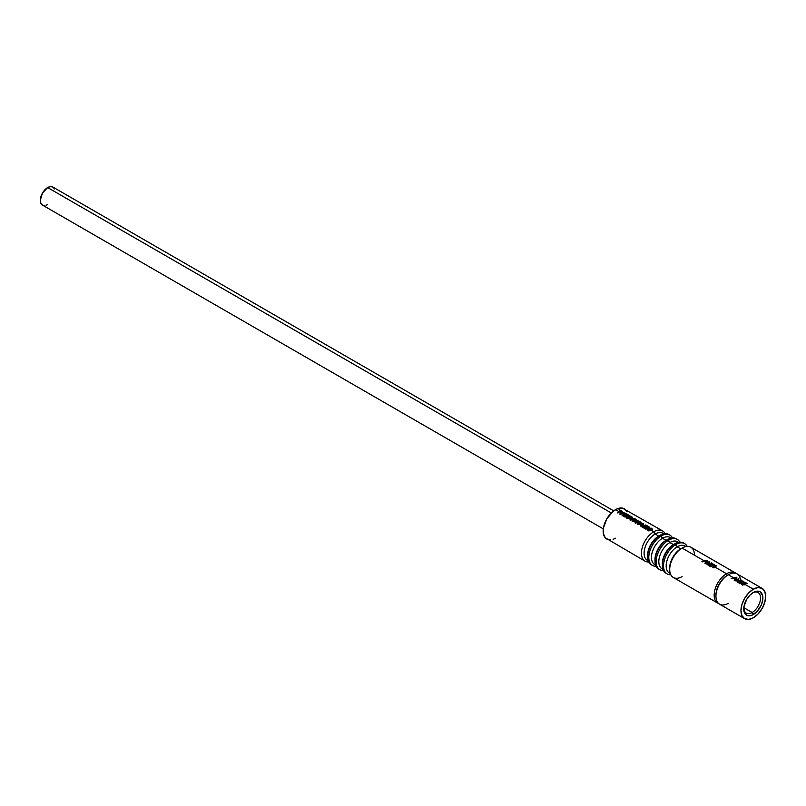 <?xml version="1.0" encoding="UTF-8"?>
<svg xmlns="http://www.w3.org/2000/svg" width="806" height="806" viewBox="0 0 806 806"><rect width="100%" height="100%" fill="white"/><g stroke="black" fill="none" stroke-linecap="round" stroke-linejoin="round"><path stroke-width="1.21" d="M682.077 576.622A17.49 10.095 -60 0 1 669.705 569.479A17.49 10.095 -60 0 1 682.077 548.06A17.49 10.095 120 0 0 670.652 563.475A17.49 10.095 120 0 0 673.332 577.489L717.793 603.16A17.49 10.095 -60 0 0 718.72 603.593A17.49 10.095 -60 0 1 714.882 589.952A17.49 10.095 -60 0 1 726.538 573.731A1.249 0.725 -120 0 0 727.425 575.262A16.241 9.38 120 0 0 715.94 595.06M715.94 595.654A16.241 9.38 -60 0 1 727.425 575.262A1.249 0.725 60 0 1 726.538 573.731L714.62 566.85A17.49 10.095 120 0 0 713.794 567.353L715.174 567.505A17.49 10.095 120 0 0 714.741 567.777L712.524 567.646A17.49 10.095 -60 0 1 714.146 566.578L712.978 565.903L710.177 566.296L709.713 565.631L710.64 564.553L709.985 564.18A17.49 10.095 120 0 0 708.353 565.238L707.839 564.946A17.49 10.095 -60 0 1 709.471 563.878L706.157 563.968L704.887 563.243L705.895 561.822L704.746 561.157L702.5 561.863L701.945 561.54L704.232 560.855L682.077 548.06L680.748 548.826L677.211 546.79L675.891 544.493L674.713 543.808L673.383 544.574L669.857 542.539L667.348 539.567L666.028 540.332L662.492 538.287L659.993 535.315L658.663 536.081L655.127 534.035L653.807 531.738A17.49 10.095 120 0 0 641.717 549.994A17.49 10.095 120 0 0 648.719 561.973A17.49 10.095 -60 0 1 645.062 561.167A17.49 10.095 -60 0 1 642.382 547.153A17.49 10.095 -60 0 1 653.807 531.738L651.46 530.388L648.115 530.519L647.762 528.978L648.81 530.358L650.946 530.096L647.631 528.172A17.49 10.095 120 0 0 645.999 529.24L643.43 527.759A17.49 10.095 -60 0 1 643.843 527.456L645.908 528.645A17.49 10.095 -60 0 1 647.027 527.93L645.112 526.822A17.49 10.095 -60 0 1 645.193 526.771L644.256 526.227A17.49 10.095 120 0 0 642.634 527.295L640.468 525.935L641.213 524.817M648.205 560.714A15.616 9.017 -60 0 1 644.719 548.554A15.616 9.017 -60 0 1 655.127 534.035A15.616 9.017 120 0 0 644.931 547.798A15.616 9.017 120 0 0 647.319 560.311L648.246 560.845M647.641 555.938A15.616 9.017 -60 0 1 658.663 536.081L658.663 536.081A15.616 9.017 120 0 0 647.621 555.203L647.621 556.734A17.49 10.095 -60 0 1 659.993 535.315L659.993 535.315A17.49 10.095 120 0 0 648.568 550.73A17.49 10.095 120 0 0 651.248 564.744L652.427 565.419A17.49 10.095 -60 0 1 649.737 551.405A17.49 10.095 -60 0 1 661.172 535.99A17.49 10.095 120 0 0 649.072 554.246A17.49 10.095 120 0 0 656.074 566.225A17.49 10.095 -60 0 1 652.427 565.419M651.853 565.046A17.49 10.095 -60 0 1 647.621 556.734M655.56 564.966A15.616 9.017 -60 0 1 652.084 552.805A15.616 9.017 -60 0 1 662.492 538.287A15.616 9.017 120 0 0 652.286 552.05A15.616 9.017 120 0 0 654.684 564.563L655.6 565.097M655.006 560.19A15.616 9.017 -60 0 1 666.028 540.332L666.028 540.332A15.616 9.017 120 0 0 654.986 559.455L654.986 560.986A17.49 10.095 -60 0 1 667.348 539.567L667.348 539.567A17.49 10.095 120 0 0 655.923 554.971A17.49 10.095 120 0 0 658.603 568.986L659.782 569.671A17.49 10.095 -60 0 1 657.102 555.656A17.49 10.095 -60 0 1 668.527 540.242A17.49 10.095 120 0 0 656.437 558.498A17.49 10.095 120 0 0 663.439 570.477A17.49 10.095 -60 0 1 659.782 569.671M659.217 569.298A17.49 10.095 -60 0 1 654.986 560.986M662.925 569.217A15.616 9.017 -60 0 1 659.439 557.057A15.616 9.017 -60 0 1 669.857 542.539A15.616 9.017 120 0 0 659.651 556.301A15.616 9.017 120 0 0 662.048 568.814L662.965 569.348M662.361 564.432A15.616 9.017 -60 0 1 673.383 544.574L673.383 544.574A15.616 9.017 120 0 0 662.341 563.706L662.341 565.238A17.49 10.095 -60 0 1 674.713 543.808L674.713 543.808A17.49 10.095 120 0 0 663.288 559.223A17.49 10.095 120 0 0 665.968 573.237L667.146 573.922A17.49 10.095 -60 0 1 664.466 559.908A17.49 10.095 -60 0 1 675.891 544.493A17.49 10.095 120 0 0 663.801 562.749A17.49 10.095 120 0 0 670.804 574.728A17.49 10.095 -60 0 1 667.146 573.922M666.572 573.55A17.49 10.095 -60 0 1 662.341 565.238M670.29 573.469A15.616 9.017 -60 0 1 666.804 561.308A15.616 9.017 -60 0 1 677.211 546.79A15.616 9.017 120 0 0 667.015 560.553A15.616 9.017 120 0 0 669.403 573.066L670.33 573.59M669.726 568.683A15.616 9.017 -60 0 1 680.748 548.826L680.748 548.826A15.616 9.017 120 0 0 669.705 567.958L669.705 569.479M735.284 572.865L690.823 547.193A17.49 10.095 120 0 0 682.077 548.06L704.232 560.855L707.628 560.674L705.452 563.565L708.504 563.444L706.419 562.114L708.524 563.334L709.008 561.47L709.643 561.832L709.159 563.444L710.227 563.465A17.49 10.095 -60 0 1 711.486 562.9L712 563.203A17.49 10.095 120 0 0 709.985 564.18L713.985 564.301L714.317 564.915L712.978 565.903L714.146 566.578A17.49 10.095 -60 0 1 716.171 565.6L716.635 565.872A17.49 10.095 120 0 0 714.62 566.85L726.538 573.731A17.49 10.095 -60 0 1 735.284 572.865A17.49 10.095 -60 0 1 736.12 573.459M740.593 580.32A17.49 10.095 120 0 0 728.302 574.759A17.49 10.095 120 0 0 716.877 590.163A17.49 10.095 120 0 0 719.557 604.178L744.583 618.635A17.49 10.095 -60 0 1 741.903 604.621A17.49 10.095 -60 0 1 753.328 589.206L743.495 583.524L742.467 584.35L744.442 584.783L742.245 584.803L741.802 583.786L742.931 583.191L742.185 582.768L739.394 583.161L738.931 582.496L739.848 581.418L739.193 581.035A17.49 10.095 120 0 0 737.561 582.103L737.047 581.811A17.49 10.095 -60 0 1 738.679 580.743L735.364 580.834L734.095 580.108L735.112 578.688L733.964 578.023L731.153 578.406L733.44 577.721L728.302 574.759L733.44 577.721L736.835 577.539L734.659 580.431L737.712 580.31L735.626 578.98L737.742 580.199L738.215 578.335L738.85 578.698L738.367 580.31L739.434 580.33A17.49 10.095 -60 0 1 740.704 579.766L741.218 580.068A17.49 10.095 120 0 0 739.193 581.035L743.092 581.096L743.495 581.841L742.185 582.768L742.931 583.191L746.044 583.312L744.26 582.285A17.49 10.095 -60 0 1 744.724 582.093L747.112 583.473L743.495 583.524L753.328 589.206A17.49 10.095 -60 0 1 762.073 588.34A17.49 10.095 -60 0 1 764.763 602.354A17.49 10.095 -60 0 1 753.328 617.769A17.49 10.095 -60 0 1 744.583 618.635L741.903 615.542L740.966 610.626L741.903 604.621L744.583 598.435L748.603 593.025L753.328 589.206L758.063 587.554L762.073 588.34L764.763 591.423L765.7 596.349L764.763 602.354L762.073 608.53L758.063 613.95L753.328 617.769L748.603 619.411L744.583 618.635M752.159 612.5A11.868 6.851 120 0 0 760.542 598.294A11.868 6.851 120 0 0 752.723 592.803A11.868 6.851 -60 0 1 758.093 592.531A11.868 6.851 -60 0 1 759.907 602.032A11.868 6.851 -60 0 1 752.159 612.5L743.827 607.684L752.159 612.5A11.868 6.851 -60 0 1 746.225 613.084A11.868 6.851 -60 0 1 743.787 608.298A11.868 6.851 120 0 0 752.159 612.5L753.328 614.535L752.159 612.5M753.328 592.43A13.531 7.818 -60 0 1 762.899 597.961A13.531 7.818 -60 0 1 753.328 614.535A13.531 7.818 -60 0 1 743.767 609.014A13.531 7.818 -60 0 1 753.328 592.43L749.671 595.392L746.568 599.573L743.948 606.747L744.492 612.822L746.568 615.21L748.018 615.744L751.464 615.401L756.995 611.583L761.287 605.034L762.718 600.218L762.718 595.906L760.098 591.765L756.995 591.161L753.328 592.43M762.073 588.34L737.047 573.892A17.49 10.095 120 0 0 728.302 574.759A17.49 10.095 120 0 0 715.94 596.178A17.49 10.095 120 0 0 728.302 603.311M738.729 580.713L738.679 580.743A17.49 10.095 -60 0 1 738.729 580.713A17.49 10.095 120 0 0 738.679 580.743A17.49 10.095 120 0 0 737.047 581.811L737.561 582.103A17.49 10.095 -60 0 1 739.193 581.035A17.49 10.095 -60 0 1 741.218 580.068L740.704 579.766A17.49 10.095 120 0 0 739.434 580.33L738.367 580.31L738.85 578.698L738.215 578.335L737.712 580.31L734.659 580.431L738.729 580.713L738.729 581.317L738.729 580.713M717.793 603.16A17.49 10.095 -60 0 1 715.113 589.146A17.49 10.095 -60 0 1 726.538 573.731M709.522 563.847L709.471 563.878A17.49 10.095 -60 0 1 709.522 563.847A17.49 10.095 120 0 0 709.471 563.878A17.49 10.095 120 0 0 707.839 564.946L708.353 565.238A17.49 10.095 -60 0 1 709.985 564.18A17.49 10.095 -60 0 1 712 563.203L711.486 562.9A17.49 10.095 120 0 0 710.227 563.465L709.159 563.444L709.643 561.832L709.008 561.47L708.504 563.444L705.452 563.565L709.522 563.847L709.522 564.452L709.522 563.847M626.947 511.86L624.267 508.777A17.49 10.095 120 0 0 615.522 509.644L619.028 511.659A17.49 10.095 -60 0 1 620.63 510.863L618.897 509.855A17.49 10.095 -60 0 1 619.32 509.684L621.567 510.984A17.49 10.095 120 0 0 619.542 511.961L620.731 512.646L621.95 511.206L622.504 511.528L621.789 512.263L625.436 513.221L622.605 513.734L623.844 514.45A17.49 10.095 -60 0 1 624.187 514.258L626.101 515.366A17.49 10.095 -60 0 1 627.37 514.752L625.214 513.503A17.49 10.095 -60 0 1 625.637 513.341L628.307 514.873A17.49 10.095 120 0 0 626.282 515.85L627.904 516.787L628.237 515.639L630.524 516.112L631.138 516.767L630.604 517.492L630.07 516.263L628.368 516.112L629.345 517.623L630.846 518.49L632.065 517.049L632.609 517.361L631.904 518.097L635.541 519.054L632.72 519.568L633.818 520.202A17.49 10.095 -60 0 1 635.843 519.225L636.357 519.527A17.49 10.095 120 0 0 634.332 520.505L637.868 520.394L635.753 522.6A17.49 10.095 -60 0 1 636.811 521.935A17.49 10.095 -60 0 1 638.836 520.958L639.349 521.25A17.49 10.095 120 0 0 637.334 522.228L638.433 522.862L639.652 521.422L640.196 521.744L639.49 522.479L643.128 523.437L640.307 523.95L641.687 524.746L640.307 523.95L638.03 524.635L637.445 524.303L638.433 522.862L637.334 522.228A17.49 10.095 120 0 0 635.702 523.296L634.927 522.852L636.035 521.482L635.108 520.948L632.962 521.714L632.186 521.27A17.49 10.095 -60 0 1 633.818 520.202L632.72 519.568L630.443 520.263L629.869 519.92L630.846 518.49L629.345 517.623L628.478 518.46L626.756 518.187L626.081 517.482L626.484 516.676L627.3 517.956L628.67 517.684L626.282 515.85A17.49 10.095 120 0 0 624.65 516.918L622.081 515.427A17.49 10.095 -60 0 1 622.504 515.135L624.559 516.324A17.49 10.095 -60 0 1 625.688 515.608L623.763 514.5A17.49 10.095 -60 0 1 623.844 514.45L622.605 513.734L619.754 514.087L620.731 512.646L619.542 511.961A17.49 10.095 120 0 0 617.91 513.029L617.396 512.727A17.49 10.095 -60 0 1 619.028 511.659L615.522 509.644A17.49 10.095 120 0 0 604.097 525.059A17.49 10.095 120 0 0 606.777 539.073L610.797 539.849M641.687 524.746L642.755 524.978L640.81 524.998L640.387 525.804L642.634 527.295A17.49 10.095 -60 0 1 644.256 526.227A17.49 10.095 -60 0 1 646.281 525.25L645.767 524.958A17.49 10.095 120 0 0 644.125 525.713L644.125 526.308L643.601 525.411L644.125 525.713A17.49 10.095 -60 0 1 645.767 524.958L646.281 525.25A17.49 10.095 120 0 0 644.256 526.227L645.193 526.771A17.49 10.095 -60 0 1 645.535 526.58L647.45 527.688A17.49 10.095 -60 0 1 648.719 527.074L646.563 525.834A17.49 10.095 -60 0 1 646.986 525.663L649.656 527.205A17.49 10.095 120 0 0 647.631 528.172L650.946 530.096L651.792 528.867L649.142 528.091L651.711 528.343L652.578 529.381L651.46 530.388L653.807 531.738A17.49 10.095 -60 0 1 662.552 530.872A17.49 10.095 -60 0 1 665.081 533.643A17.49 10.095 120 0 0 653.807 531.738L655.127 534.035L658.663 536.081L659.993 535.315L661.172 535.99L662.492 538.287L666.028 540.332L667.348 539.567L668.527 540.242L669.857 542.539L673.383 544.574L674.713 543.808L677.211 546.79L680.748 548.826L682.077 548.06A17.49 10.095 -60 0 1 694.44 555.203M642.654 525.381L643.178 523.457L643.762 523.799L643.48 525.341M634.332 520.505A17.49 10.095 120 0 0 633.264 521.17L634.332 520.505A17.49 10.095 -60 0 1 636.357 519.527L635.843 519.225A17.49 10.095 120 0 0 633.818 520.202A17.49 10.095 120 0 0 632.186 521.27L636.035 521.482L636.669 520.817L634.927 522.852L635.702 523.296A17.49 10.095 -60 0 1 637.334 522.228A17.49 10.095 -60 0 1 639.349 521.25L638.836 520.958A17.49 10.095 120 0 0 636.811 521.935A17.49 10.095 120 0 0 635.753 522.6L637.868 520.394L633.264 521.17A17.49 10.095 -60 0 1 634.332 520.505M636.287 520.636L635.108 520.948L636.287 520.636M706.116 560.845L704.746 561.157L705.895 561.822L706.902 560.694L706.116 560.845L706.902 560.694L704.887 563.243L705.452 563.565L707.628 560.674L701.945 561.54L706.116 560.845M735.324 577.711L733.964 578.023L735.112 578.688L736.11 577.559L735.324 577.711L736.11 577.559L734.095 580.108L734.659 580.431L736.835 577.539L736.281 577.217L736.543 577.852L736.281 577.217L731.153 578.406L735.324 577.711M685.946 546.549L685.019 546.015A15.616 9.017 120 0 0 677.211 546.79A15.616 9.017 -60 0 1 685.815 546.569M687.165 546.387A17.49 10.095 120 0 0 675.891 544.493A17.49 10.095 -60 0 1 684.637 543.627A17.49 10.095 -60 0 1 687.165 546.387M684.637 543.627L683.458 542.942A17.49 10.095 120 0 0 674.713 543.808A17.49 10.095 -60 0 1 684.022 543.325M678.581 542.297L677.665 541.763A15.616 9.017 120 0 0 669.857 542.539A15.616 9.017 -60 0 1 678.451 542.327M679.801 542.136A17.49 10.095 120 0 0 668.527 540.242A17.49 10.095 -60 0 1 677.272 539.375A17.49 10.095 -60 0 1 679.801 542.136M677.272 539.375L676.093 538.7A17.49 10.095 120 0 0 667.348 539.567A17.49 10.095 -60 0 1 676.667 539.073M671.217 538.045L670.3 537.511A15.616 9.017 120 0 0 662.492 538.287A15.616 9.017 -60 0 1 671.086 538.076M672.436 537.894A17.49 10.095 120 0 0 661.172 535.99A17.49 10.095 -60 0 1 669.917 535.124A17.49 10.095 -60 0 1 672.436 537.894M669.917 535.124L668.738 534.449A17.49 10.095 120 0 0 659.993 535.315A17.49 10.095 -60 0 1 669.302 534.821M663.862 533.794L662.935 533.26A15.616 9.017 120 0 0 655.127 534.035A15.616 9.017 -60 0 1 663.731 533.824M662.552 530.872L622.393 508.082L617.94 508.526L613.114 511.306L606.777 518.873L603.392 528.142L603.392 533.713L605.246 537.793L645.062 561.167M613.114 539.325L615.522 538.207M744.26 582.285L746.044 583.635L742.931 583.191L741.711 584.169L744.109 584.934L742.679 584.511L742.598 583.735L747.112 583.473L744.724 582.093A17.49 10.095 120 0 0 744.26 582.285M742.598 584.4L742.679 585.126L742.598 584.4M741.802 584.41L742.125 583.473L742.376 584.018L741.802 584.421M742.407 582.647L743.555 581.71L741.903 580.773L738.931 582.496L740.059 583.373L742.407 582.647M739.394 583.715L740.069 581.972M740.069 581.851L740.069 581.297L740.069 581.851M742.88 581.479L743.555 582.254M741.943 582.889L739.817 583.332L739.606 582.315L742.407 581.166L742.87 581.72L741.943 582.889M740.533 582.244L739.817 583.473M742.82 582.406L742.84 581.418L741.792 581.106L738.941 583.03M743.545 582.063L742.749 581.418M739.737 582.144L740.351 582.99L742.739 581.872M738.215 578.819L738.719 579.111L738.215 578.819L737.772 580.723L738.215 578.819M738.729 580.985L739.293 580.985L738.729 580.985M739.434 580.904L739.434 580.33L739.434 580.904M734.397 580.28L736.11 577.559L734.397 580.28M716.171 565.6A17.49 10.095 120 0 0 714.146 566.578A17.49 10.095 120 0 0 712.524 567.646L714.741 567.777A17.49 10.095 -60 0 1 715.174 567.505L713.794 567.353A17.49 10.095 -60 0 1 714.62 566.85A17.49 10.095 -60 0 1 716.635 565.872L716.171 565.6M713.199 565.782L714.267 564.563L712.685 563.908L709.713 565.631L710.852 566.517L713.199 565.782M710.177 566.85L710.862 565.107M710.862 564.996L710.862 564.432L710.862 564.996M713.673 564.613L714.338 565.389M712.726 566.034L712.726 565.51L710.61 566.467L710.398 565.459L713.199 564.301L713.663 564.865L712.726 566.034M711.325 565.379L710.61 566.608M713.612 565.54L713.632 564.553L712.575 564.24L710.358 565.651L711.547 566.064L713.532 565.006M714.328 565.197L713.532 564.563M710.56 565.288L709.723 566.165M713.693 564.724L713.532 565.631M709.008 561.953L709.512 562.245L709.008 561.953L708.565 563.857L709.008 561.953M709.522 564.119L710.076 564.119L709.522 564.119M710.227 564.039L710.227 563.465L710.227 564.039M705.19 563.414L706.902 560.694L705.19 563.414M649.535 528.454L650.946 528.404L651.903 529.341L649.112 530.439L647.762 528.978L647.702 530.197L648.87 530.811L650.684 530.701L652.578 529.381L651.248 528.152L649.535 528.454M651.792 528.867L652.528 529.522M652.245 529.864L652.578 529.129M647.54 529.955L647.762 528.978L648.155 529.794L647.52 530.005M648.387 529.874L648.558 530.842L648.387 529.874M651.117 530.55L651.117 529.995L651.117 530.55M651.117 530.68L651.47 529.169M651.732 528.837L652.578 529.663M648.215 530.116L648.286 530.63M651.591 530.348L651.903 529.643M649.656 527.205L646.986 525.663A17.49 10.095 120 0 0 646.563 525.834L648.719 527.074A17.49 10.095 120 0 0 647.45 527.688L645.535 526.58A17.49 10.095 120 0 0 645.193 526.771A17.49 10.095 120 0 0 645.112 526.822L647.027 527.93A17.49 10.095 120 0 0 645.908 528.645L643.843 527.456A17.49 10.095 120 0 0 643.43 527.759L645.999 529.24A17.49 10.095 -60 0 1 647.631 528.172A17.49 10.095 -60 0 1 649.656 527.205M643.843 528.001L643.843 527.456L643.843 528.001M645.908 529.189L645.908 528.645L645.908 529.189M647.027 528.535L647.027 527.93L647.027 528.535M647.45 528.283L647.45 527.688L647.45 528.283M648.719 527.608L648.719 527.074L648.719 527.608M645.767 524.958L645.787 525.462L645.767 524.958M643.601 525.411L643.178 523.457L643.561 524.172L642.714 524.998M643.45 524.998L643.359 525.935L643.45 524.998M641.092 525.703L642.533 526.701A17.49 10.095 -60 0 1 643.702 525.955A17.49 10.095 120 0 0 642.533 526.701L642.533 527.245L641.445 526.61L641.334 525.29L643.702 525.955L643.702 526.56L642.422 525.24L641.133 525.482M641.334 525.955L641.445 526.681L641.334 525.955M643.128 523.437L639.49 522.479L640.196 521.744L639.652 521.422L637.445 524.303L643.128 523.437M637.737 524.474L639.652 521.422L639.883 522.046L637.737 524.474M640.468 523.91L638.161 524.595L639.218 522.782L640.468 523.91M638.614 523.991L640.468 523.497L639.218 522.782L638.604 524.001M635.259 523.034L637.042 520.475L635.259 523.034M632.67 521.542L633.264 521.17L632.67 521.542M635.682 519.81L635.843 519.225L635.682 519.81M635.753 523.225L635.753 522.6L635.753 523.225M635.541 519.054L631.904 518.097L632.609 517.361L632.065 517.049L629.869 519.92L635.541 519.054M630.151 520.092L632.065 517.049L632.297 517.674L630.151 520.092M632.881 519.527L630.574 520.213L631.642 518.399L632.881 519.527M631.038 519.618L632.881 519.124L631.642 518.399L631.027 519.618M626.756 518.187L628.478 518.46L629.274 517.452L629.274 518.006L628.408 517.16L628.509 516.021L629.98 516.213L630.604 517.492L631.148 516.878M631.058 516.575L629.637 515.709M630.08 517.855L629.98 516.767L630.08 517.855M626.151 517.643L626.484 516.676L626.494 518.016M628.478 518.621L628.67 517.684L628.478 518.46L627.159 518.379L626.484 516.676L626.736 517.482L626.131 517.674M626.997 517.633L627.159 518.49L626.997 517.633M627.723 517.24L627.975 515.729L628.67 518.359M627.602 516.112L627.602 516.777M628.549 516.172L627.733 516.555M628.307 514.873L625.637 513.341A17.49 10.095 120 0 0 625.214 513.503L627.37 514.752A17.49 10.095 120 0 0 626.101 515.366L624.187 514.258A17.49 10.095 120 0 0 623.844 514.45A17.49 10.095 120 0 0 623.763 514.5L625.688 515.608A17.49 10.095 120 0 0 624.559 516.324L622.504 515.135A17.49 10.095 120 0 0 622.081 515.427L624.65 516.918A17.49 10.095 -60 0 1 626.282 515.85A17.49 10.095 -60 0 1 628.307 514.873M622.504 515.679L622.504 515.135L622.504 515.679M624.559 516.868L624.559 516.324L624.559 516.868M625.688 516.213L625.688 515.608L625.688 516.213M626.101 515.961L626.101 515.366L626.101 515.961M627.37 515.276L627.37 514.752L627.37 515.276M625.436 513.221L621.789 512.263L622.504 511.528L621.95 511.206L619.754 514.087L625.436 513.221M620.046 514.258L621.95 511.206L622.192 511.83L620.046 514.258M622.776 513.694L620.469 514.379L621.527 512.566L622.776 513.694M620.922 513.775L622.776 513.281L621.527 512.566L620.912 513.785M621.567 510.984L619.32 509.684A17.49 10.095 120 0 0 618.897 509.855L620.63 510.863A17.49 10.095 120 0 0 619.028 511.659A17.49 10.095 120 0 0 617.396 512.727L617.91 513.029A17.49 10.095 -60 0 1 619.542 511.961A17.49 10.095 -60 0 1 621.567 510.984M620.63 511.387L620.63 510.863L620.63 511.387M54.465 188.886L52.864 187.052A10.407 6.015 120 0 0 47.665 187.566L611.27 512.969L47.665 187.566A10.407 6.015 120 0 0 40.864 196.745A10.407 6.015 120 0 0 42.456 205.087L44.844 205.55M613.709 510.853L52.864 187.052L50.476 186.589L47.665 187.566L42.456 193.067L40.3 200.321L40.864 203.253L42.456 205.087L603.291 528.877M46.224 205.238L47.665 204.573M659.993 535.315L658.663 536.081M667.348 539.567L666.028 540.332M674.713 543.808L673.383 544.574M682.077 548.06L680.748 548.826M742.366 584.098L742.366 584.723M741.711 584.098L741.711 584.703M742.91 581.589L742.91 582.174M648.155 529.703L648.155 530.338M643.238 524.998L643.238 525.663M641.082 525.653L641.082 526.278M630.453 516.767L630.453 517.351M629.365 517.744L629.365 518.419M626.736 517.381L626.736 518.016"/></g></svg>
